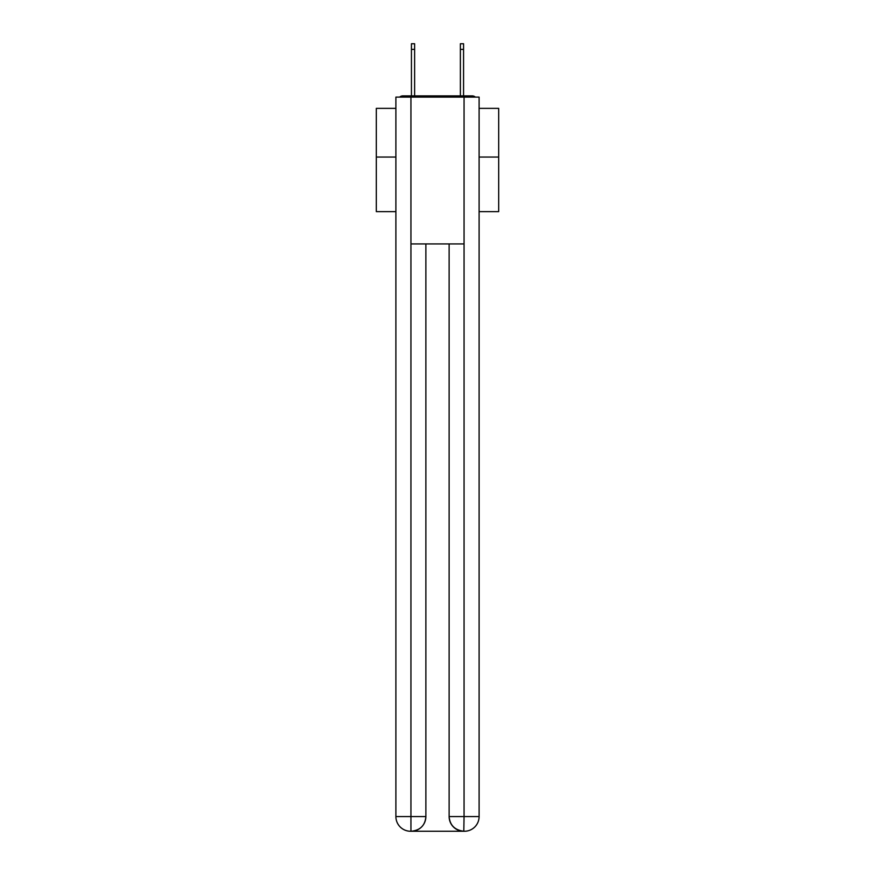 <?xml version="1.0" encoding="UTF-8"?>
<svg xmlns="http://www.w3.org/2000/svg" width="875" height="875" viewBox="0 0 875 875"><rect width="100%" height="100%" fill="white"/><g stroke="black" fill="none" stroke-linecap="round" stroke-linejoin="round"><path stroke-width="1.31" d="M479.106 211.63L498.684 211.63L498.684 108.358L479.106 108.358M395.894 157.052L376.316 157.052L376.316 108.358L395.894 108.358M376.316 157.052L376.316 211.63L395.894 211.63M475.366 97.103A4.889 4.889 0 0 0 472.128 95.878L402.872 95.878A4.889 4.889 0 0 0 399.634 97.103M498.684 157.052L479.106 157.052M402.872 95.878L411.436 95.878L411.436 43.75L414.619 43.75L414.619 95.878L418.414 95.878M456.586 95.878L460.381 95.878L460.381 43.75L463.564 43.75L463.564 95.878L472.128 95.878M410.944 97.103L410.944 243.928L464.056 243.928L464.056 97.103L395.894 97.103L395.894 816.572A14.678 14.678 0 0 0 410.583 831.25L463.805 831.25A14.678 14.678 0 0 1 449.127 816.572L449.127 243.928L449.127 816.572C449.87 825.223 454.77 830.113 463.805 831.25L464.056 816.572L479.106 816.572A14.678 14.678 0 0 1 464.417 831.25L464.155 831.25M464.056 97.103L479.106 97.103L479.106 816.572M425.873 243.928L425.873 816.572A14.678 14.678 0 0 1 411.195 831.25C420.273 830.298 425.163 825.409 425.873 816.572L425.873 243.928M395.894 816.572A14.678 14.678 0 0 0 410.583 831.25A14.678 14.678 0 0 1 395.894 816.572L410.944 816.572L410.944 831.25M425.873 816.572L410.944 816.572L410.944 243.928M449.127 816.572L464.056 816.572L464.056 243.928M411.436 49.383L414.619 49.383M463.564 49.383L460.381 49.383"/></g></svg>
